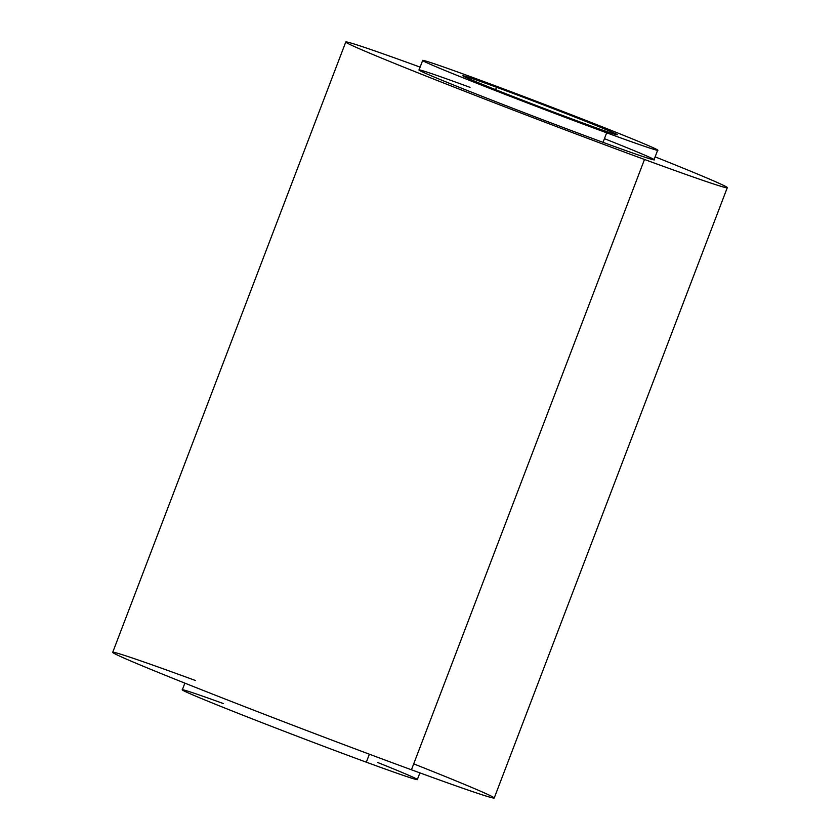 <?xml version="1.0" encoding="UTF-8"?>
<svg xmlns="http://www.w3.org/2000/svg" width="840" height="840" viewBox="0 0 840 840"><rect width="100%" height="100%" fill="white"/><g stroke="black" fill="none" stroke-linecap="round" stroke-linejoin="round"><path stroke-width="1.26" d="M377.612 762.468A125.78 2.384 -159.1 0 1 366.334 762.185A125.78 2.384 -159.1 0 1 206.661 700.686A125.78 2.384 -159.1 0 1 223.335 703.553M419.895 772.884L417.333 779.562A125.78 2.384 -159.1 0 1 366.334 762.185L369.38 754.204L366.334 762.185A125.78 2.384 -159.1 0 1 244.713 715.911A125.78 2.384 -159.1 0 1 182.322 689.819L184.874 683.141M413.711 763.854A204.194 3.875 -159.1 0 1 411.443 769.787A204.194 3.875 -159.1 0 1 146.202 667.475A204.194 3.875 -159.1 0 1 195.51 680.526M727.283 187.688L494.225 798A204.194 3.875 -159.1 0 1 411.443 769.787L644.49 159.474L411.443 769.787A204.194 3.875 -159.1 0 1 214.001 694.67A204.194 3.875 -159.1 0 1 112.718 652.312L345.776 42A204.194 3.875 20.9 0 0 447.048 84.347A204.194 3.875 20.9 0 0 644.49 159.474A204.194 3.875 20.9 0 0 727.283 187.688A204.194 3.875 20.9 0 0 655.126 156.859A204.194 3.875 -159.1 0 1 644.49 159.474A204.194 3.875 -159.1 0 1 382.274 58.401A204.194 3.875 -159.1 0 1 420.105 67.116A204.194 3.875 20.9 0 0 345.776 42M470.022 87.35A125.78 2.384 20.9 0 0 439.645 79.306A125.78 2.384 20.9 0 0 603.036 142.338A125.78 2.384 20.9 0 0 604.433 138.673M657.678 150.181L654.034 159.716A125.78 2.384 -159.1 0 1 603.036 142.338L606.679 132.804L603.036 142.338A125.78 2.384 -159.1 0 1 481.415 96.064A125.78 2.384 -159.1 0 1 419.024 69.972L422.667 60.438A125.78 2.384 20.9 0 0 485.048 86.52A125.78 2.384 20.9 0 0 606.679 132.804A125.78 2.384 20.9 0 0 657.678 150.181A125.78 2.384 20.9 0 0 595.287 124.089A125.78 2.384 20.9 0 0 473.666 77.816A125.78 2.384 20.9 0 0 422.667 60.438M473.666 77.816A125.78 2.384 -159.1 0 1 637.046 140.837A125.78 2.384 -159.1 0 1 606.679 132.804A125.78 2.384 -159.1 0 1 443.289 69.773A125.78 2.384 -159.1 0 1 473.666 77.816M496.503 87.255A82.572 1.565 20.9 0 0 476.574 81.984A82.572 1.565 20.9 0 0 583.832 123.354A82.572 1.565 20.9 0 0 603.771 128.636A82.572 1.565 20.9 0 0 496.503 87.255A82.572 1.565 20.9 0 0 463.029 75.852A82.572 1.565 20.9 0 0 503.99 92.978A82.572 1.565 20.9 0 0 583.832 123.354A82.572 1.565 20.9 0 0 617.316 134.768A82.572 1.565 20.9 0 0 576.356 117.642A82.572 1.565 20.9 0 0 496.503 87.255L495.59 89.66L496.503 87.255"/></g></svg>
